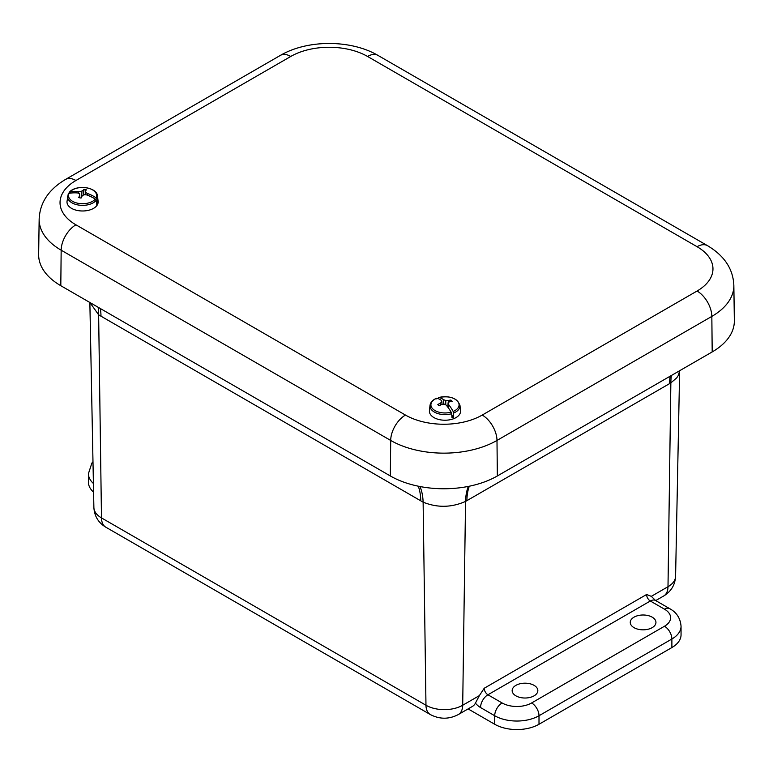 <?xml version="1.0" encoding="UTF-8"?>
<svg xmlns="http://www.w3.org/2000/svg" width="773" height="773" viewBox="0 0 773 773"><rect width="100%" height="100%" fill="white"/><g stroke="black" fill="none" stroke-linecap="round" stroke-linejoin="round"><path stroke-width="1.16" d="M515.91 685.361A12.851 7.421 180 0 1 529.872 683.738A12.851 7.421 180 0 1 537.844 690.56A12.851 7.421 180 0 1 524.993 698.019A12.851 7.421 180 0 1 512.151 690.56A12.851 7.421 180 0 1 515.91 685.361M634.024 617.163A12.851 7.421 180 0 1 647.987 615.55A12.851 7.421 180 0 1 655.948 622.362A12.851 7.421 180 0 1 643.107 629.831A12.851 7.421 180 0 1 630.256 622.362A12.851 7.421 180 0 1 634.024 617.163M468.312 486.41A62.642 36.631 -119.4 0 0 465.549 501.416L462.698 705.247L479.366 695.623L475.424 703.159A20.881 12.059 60 0 1 472.438 706.406L458.37 714.532A20.881 12.059 60 0 0 462.698 705.247A25.963 14.987 180 0 1 425.971 705.247A20.881 12.059 120 0 0 430.3 714.532C439.653 719.412 449.016 719.412 458.37 714.532M468.109 708.909L494.71 724.262A31.316 18.079 0 0 0 539.003 724.262L539.003 715.74L671.882 639.02A31.316 18.079 0 0 0 681.052 626.236C680.366 618.226 676.588 612.371 669.718 608.67L655.552 600.495A10.436 6.029 120 0 0 650.325 601.008L664.5 609.192A10.436 6.029 -60 0 1 669.718 608.67M475.424 703.159A15.702 9.063 -120 0 0 480.545 707.556L494.71 715.74A10.436 6.029 -60 0 1 502.092 702.957L487.927 694.772L650.325 601.008A5.266 3.034 -120 0 1 646.605 594.495L651.32 596.341L655.552 600.495M92.982 461.684L91.861 463.133L88.422 473.675L88.422 482.207A31.316 18.079 0 0 0 93.581 492.14M664.5 609.192A20.881 12.059 180 0 1 664.5 626.236A10.436 6.029 60 0 1 671.882 639.02L671.882 647.552A31.316 18.079 0 0 0 681.052 634.759L681.052 626.236M671.882 647.552L539.003 724.262M479.366 695.623L484.207 688.26A5.266 3.034 60 0 0 487.927 694.772A10.436 6.029 120 0 0 480.545 707.556M469.288 486.217A62.642 36.167 -120 0 0 466.882 500.662L669.524 383.659A145.788 82.808 120.8 0 0 670.858 382.886A62.642 35.693 59.4 0 1 671.399 375.475M675.592 576.291C675.071 584.958 671.099 591.529 663.669 596.002A20.881 12.059 -120 0 0 667.998 586.717L670.858 382.886L676.675 377.92L678.472 375.176L679.641 370.711L675.592 576.291A25.963 14.987 180 0 1 667.998 586.717L651.32 596.341M420.019 486.536A62.642 36.959 -61.1 0 1 423.121 502.15C437.257 507.9 451.403 507.648 465.549 501.416A145.788 82.808 120.8 0 0 466.882 500.662M98.123 307.248A62.642 35.355 -58.9 0 1 98.635 314.804A152.619 86.692 -120.8 0 0 100.992 316.196L420.763 500.817A152.619 86.692 -120.8 0 0 423.121 502.15L425.971 705.247L101.485 517.9A25.963 14.987 180 0 1 93.881 507.475C94.403 516.142 98.374 522.722 105.804 527.186A20.881 12.059 -60 0 1 101.485 517.9L98.635 314.804L89.861 302.485L93.881 507.475M712.194 351.928A75.667 43.684 0 0 0 734.35 320.669L733.848 285.363A75.165 43.394 0 0 1 711.836 316.399A20.881 12.059 -120 0 0 697.072 291.025L482.226 415.062A20.881 12.059 60 0 1 496.991 440.436L711.836 316.399L712.194 351.928L497.348 475.965L496.991 440.436A75.165 43.394 0 0 1 390.694 440.436A20.881 12.059 120 0 1 405.458 415.062L75.928 224.817A20.881 12.059 120 0 0 61.164 250.191L390.694 440.436L390.336 475.965A75.667 43.684 0 0 0 497.348 475.965M75.928 224.817A54.284 31.345 180 0 1 75.928 180.496A20.881 12.059 -120 0 0 65.492 179.462C48.641 189.501 39.867 202.729 39.152 219.146L38.65 254.462A75.667 43.684 0 0 0 60.806 285.71L390.336 475.965M87.301 195.154L87.339 193.463A31.944 25.045 34.5 0 1 96.113 197.801L96.973 199.125A9123.101 7152.53 -145.5 0 1 97.311 203.164L96.49 202.98M79.841 197.83L79.648 193.82A31.896 18.359 -123.4 0 0 77.793 192.97A31.944 23.76 -148.3 0 0 69.019 193.385A14.078 8.126 0 0 0 77.609 203.202A14.078 8.126 0 0 0 95.282 199.076L96.181 200.352A9123.101 6784.882 31.7 0 1 96.635 204.207A15.421 8.909 0 0 0 97.002 203.695A15.421 8.909 0 0 0 97.311 203.164M85.378 194.786L85.484 192.293A31.896 19.644 60.1 0 1 87.339 193.463M96.113 197.801A14.078 8.126 0 0 0 87.523 187.984A14.078 8.126 0 0 0 69.85 192.11L68.952 193.047L69.85 192.11A31.944 25.045 34.5 0 1 78.691 191.588A31.896 26.649 -3.5 0 1 81.242 191.366A31.896 18.426 -63.4 0 1 82.991 190.458A31.944 9.817 -79.4 0 1 84.054 189.337A7.682 4.435 180 0 1 86.412 189.849A31.944 8.522 103.9 0 0 85.388 190.979A31.896 1.507 90.5 0 1 85.484 192.293M96.973 199.125A15.006 8.667 180 0 0 97.543 196.158L98.113 201.434A15.576 8.996 180 0 1 97.147 205.154A15.576 8.996 180 0 1 79.31 210.787A15.576 8.996 180 0 1 67.019 201.434L68.256 193.926M95.282 199.076A31.944 23.76 -148.3 0 0 86.441 194.854A31.896 25.364 176.9 0 0 83.89 194.738A31.896 17.141 120.1 0 0 82.141 195.975A31.944 8.522 103.9 0 0 81.078 198.043A7.682 4.435 180 0 1 78.72 197.53A31.944 9.817 -79.4 0 1 79.745 195.453M78.682 193.356L78.691 191.588M83.455 195.038L84.054 189.337M69.019 193.385L68.159 194.274M81.358 197.482L81.242 191.366M83.165 195.231L82.991 190.458M85.223 194.777L85.388 190.979M448.311 407.806L448.446 404.376A31.944 13.943 72.8 0 1 453.162 411.458L453.596 413.033A9123.101 3982.969 -107.2 0 1 453.674 417.159L451.799 415.333M442.001 404.405L441.885 401.844A31.896 3.063 -96.4 0 0 441.528 400.54A31.944 12.658 -110.6 0 0 436.813 398.221A14.078 8.126 0 0 0 432.88 408.985A14.078 8.126 0 0 0 451.132 412.154L451.654 413.71A9123.101 3615.331 69.4 0 1 452.012 417.729A15.421 8.909 0 0 0 452.862 417.459A15.421 8.909 0 0 0 453.674 417.159M447.896 407.226L448.089 402.752A31.896 4.348 86.9 0 1 448.446 404.376M453.162 411.458A14.078 8.126 0 0 0 457.094 400.685A14.078 8.126 0 0 0 438.842 397.525L438.33 398.172L438.842 397.525A31.944 13.943 72.8 0 1 443.731 399.786A31.896 21.48 54.1 0 1 445.779 400.501A31.896 26.398 -14.7 0 1 448.311 400.462A31.944 23.064 -47.5 0 1 450.862 400.076A7.682 4.435 180 0 1 452.147 401.322A31.944 21.77 135.8 0 0 449.615 401.738A31.896 14.948 115.1 0 0 448.089 402.752M453.596 413.033A15.006 8.667 180 0 0 459.964 405.41L460.534 410.676A15.576 8.996 180 0 1 452.939 418.966A15.576 8.996 180 0 1 436.871 418.908A15.576 8.996 180 0 1 429.44 410.676L430.01 405.41C430.513 402.25 432.716 399.863 436.629 398.23M451.132 412.154A31.944 12.658 -110.6 0 0 446.243 405.129A31.896 20.195 -129.3 0 0 444.195 404.086A31.896 25.113 166.6 0 0 441.663 404.463A31.944 21.77 135.8 0 0 439.112 405.786A7.682 4.435 180 0 1 437.827 404.54A31.944 23.064 -47.5 0 1 440.359 403.187A31.896 16.233 -68.4 0 1 441.885 401.844M443.596 404.163L443.731 399.786M440.417 405.081L440.359 403.187M450.33 401.593L450.862 400.076M436.813 398.221L436.378 398.849L436.813 398.221M445.731 404.859L445.779 400.501M448.34 402.578L448.311 400.462M669.524 383.659A62.642 36.167 60 0 1 670.162 376.19M664.5 626.236L531.621 702.957A10.436 6.029 60 0 1 539.003 715.74A31.316 18.079 0 0 1 494.71 715.74L494.71 724.262M88.422 473.675A31.316 18.079 0 0 0 93.407 483.463M531.621 702.957A20.881 12.059 180 0 1 502.092 702.957M646.605 594.495L484.207 688.26M418.29 486.188A62.642 36.167 -60 0 1 420.763 500.817M100.326 308.524A62.642 36.167 -60 0 1 100.992 316.196M65.492 179.462L280.328 55.414C307.47 39.491 350.845 39.491 377.987 55.414L707.508 245.669A20.881 12.059 120 0 0 697.072 246.703A54.284 31.345 180 0 1 697.072 291.025M482.226 415.062A54.284 31.345 180 0 1 405.458 415.062M377.987 55.414A20.881 12.059 120 0 0 367.542 56.448L697.072 246.703M280.328 55.414A20.881 12.059 60 0 1 290.774 56.448A54.284 31.345 180 0 1 367.542 56.448M39.152 219.146A75.165 43.394 0 0 0 61.164 250.191L60.806 285.71M75.928 180.496L290.774 56.448M96.181 200.352A15.006 8.667 180 0 1 78.875 205.096A15.006 8.667 180 0 1 67.589 196.158M451.654 413.71A15.006 8.667 180 0 1 430.01 405.41M655.717 600.592L663.669 596.002M105.804 527.186L430.3 714.532M707.508 245.669C724.359 255.718 733.133 268.946 733.848 285.363M97.543 196.158C97.108 186.67 75.116 184.351 69.183 192.487M459.964 405.41C457.094 398.085 450.002 395.457 438.687 397.525"/></g></svg>

